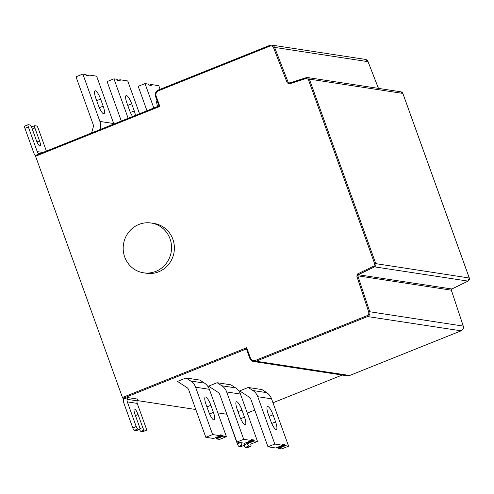 <?xml version="1.0" encoding="UTF-8"?>
<svg xmlns="http://www.w3.org/2000/svg" width="494" height="494" viewBox="0 0 494 494"><rect width="100%" height="100%" fill="white"/><g stroke="black" fill="none" stroke-linecap="round" stroke-linejoin="round"><path stroke-width="0.74" d="M239.732 416.411L237.188 409.335A8.546 2.099 -111.8 0 1 236.391 401.77A8.546 2.099 -111.8 0 1 241.955 410.063L244.505 417.14A8.546 2.099 -111.8 0 1 245.296 424.704A8.546 2.099 -111.8 0 1 239.732 416.411M243.721 439.308L226.672 391.952A12.659 12.14 -81.3 0 0 221.825 385.777L217.132 382.72L208.573 386.147L217.897 392.224A5.064 4.86 98.7 0 1 219.836 394.694L236.885 442.05L243.721 439.308L251.495 440.5L251.248 439.574L253.873 439.969L254.317 440.932L257.498 441.414L250.668 444.155L247.488 443.668L247.043 442.71L246.271 442.593M217.132 382.72L230.908 384.826L235.601 387.883A12.659 12.14 98.7 0 1 240.448 394.064L257.498 441.414M254.317 440.932L247.488 443.668M251.495 440.5L244.66 443.235L236.885 442.05M137.264 400.566L195.797 409.514M217.848 412.879L226.882 414.262M246.426 348.918L123 398.38L124.871 398.67L127.637 397.559L137.53 399.072A7.595 7.287 98.7 0 1 137.178 400.85A3.798 3.643 -81.3 0 0 137.221 403.382L146.094 428.039A2.532 0.624 68.2 0 1 146.329 430.28A2.532 0.624 68.2 0 1 146.236 430.286L142.822 431.657L140.876 431.361A2.532 0.624 -111.8 0 1 139.518 429.391M186.04 377.966L199.817 380.071L204.516 383.128A12.659 12.14 98.7 0 1 209.363 389.309L226.413 436.665L223.232 436.177L222.788 435.22L220.17 434.819L220.404 435.745L213.575 438.487L205.8 437.295L212.636 434.559L195.587 387.203A12.659 12.14 -81.3 0 0 190.733 381.022L186.04 377.966L177.488 381.399L186.812 387.469A5.064 4.86 98.7 0 1 188.751 389.939L205.8 437.295M267.976 446.798L274.806 444.063L282.58 445.248L275.745 447.99L267.976 446.798L250.927 399.448A5.064 4.86 98.7 0 0 248.988 396.972L239.658 390.902L248.216 387.469L261.993 389.575L266.686 392.637A12.659 12.14 98.7 0 1 271.539 398.812L288.589 446.168L281.753 448.904L278.573 448.422L278.128 447.459L277.356 447.342M35.58 156.228L35.5 155.443L158.963 105.969L155.554 96.509L156.141 96.169C155.511 93.718 156.295 91.915 158.494 90.773L269.965 46.096C271.577 45.621 272.768 46.152 273.534 47.69L287.236 82.881L289.293 83.887L306.379 78.422L308.312 79.398L374.742 263.932L373.921 266.013L357.699 273.892L356.791 276.09L368.697 312.004C369.086 313.69 368.53 314.919 367.03 315.697L255.559 360.367C253.194 361.052 251.471 360.256 250.396 357.983L246.704 347.72L122.45 397.522L35.58 156.228L159.834 106.426L156.141 96.169M123 398.38L122.45 397.522M246.704 347.72L246.407 348.863L249.81 358.323L250.396 357.983M269.86 45.331L158.413 89.988C155.746 91.371 154.789 93.545 155.554 96.509L158.988 105.963L159.834 106.426M151.176 223.016L154.005 223.449A25.188 24.163 98.7 0 1 174.265 245.537A25.188 24.163 98.7 0 1 158.648 271.817A25.188 24.163 98.7 0 1 146.391 273.244L143.563 272.812A25.188 24.163 -81.3 0 0 155.82 271.385A25.188 24.163 -81.3 0 0 171.437 245.104A25.188 24.163 -81.3 0 0 151.176 223.016A25.188 24.163 -81.3 0 0 138.919 224.443A25.188 24.163 -81.3 0 0 123.302 250.724A25.188 24.163 -81.3 0 0 143.563 272.812M39.341 153.9A7.595 7.287 -81.3 0 0 38.791 153.529A3.798 3.643 98.7 0 1 37.229 151.609L28.349 126.952L24.935 128.323L33.814 152.986A7.595 7.287 -81.3 0 0 35.445 155.629M31.511 126.97L34.654 125.711A2.532 0.624 68.2 0 1 34.747 125.704L36.686 126.001A2.532 0.624 68.2 0 1 38.242 128.465L46.387 151.078M34.654 125.711A2.532 0.624 68.2 0 0 34.889 127.952L39.557 140.926A5.693 1.402 -111.8 0 1 40.088 145.971A5.693 1.402 -111.8 0 1 36.377 140.438L31.709 127.464A2.532 0.624 68.2 0 0 30.153 125.001L28.207 124.704A2.532 0.624 68.2 0 0 28.115 124.71A2.532 0.624 68.2 0 0 28.349 126.952M24.935 128.323A2.532 0.624 -111.8 0 1 24.7 126.081A2.532 0.624 -111.8 0 1 24.793 126.075M118.338 80.392L119.943 79.744L127.718 80.936L139.53 113.75M119.943 79.744L120.178 80.676L117.566 80.275L117.121 79.312L113.941 78.83L107.105 81.566L121.32 121.049M128.156 118.307L113.941 78.83M132.608 116.522A8.546 2.099 -111.8 0 1 129.484 110.181L126.933 103.104A8.546 2.099 -111.8 0 1 126.143 95.54A8.546 2.099 -111.8 0 1 131.707 103.833L134.251 110.909A8.546 2.099 -111.8 0 1 135.461 115.38M149.423 85.141L151.034 84.499L158.802 85.684L160.105 89.309M151.034 84.499L151.269 85.425L148.651 85.024L148.206 84.066L145.026 83.579L138.197 86.32L146.99 110.755M153.825 108.019L145.026 83.579M157.574 106.519A8.546 2.099 -111.8 0 1 156.981 100.486M100.14 129.533L100.165 129.447A12.659 12.14 -81.3 0 0 99.899 121.431L82.85 74.075L76.02 76.817L93.07 124.173A5.064 4.86 98.7 0 1 93.175 127.378L91.581 132.966M87.247 75.638L88.858 74.995L96.633 76.181L113.682 123.537A12.659 12.14 98.7 0 1 113.848 124.043M88.858 74.995L89.093 75.922L86.475 75.52L86.03 74.563L82.85 74.075M100.615 99.078L103.166 106.154A8.546 2.099 -111.8 0 1 103.956 113.725A8.546 2.099 -111.8 0 1 98.399 105.426L95.848 98.349A8.546 2.099 -111.8 0 1 95.052 90.785A8.546 2.099 -111.8 0 1 100.615 99.078L96.682 100.659M123.735 398.497A7.595 7.287 -81.3 0 0 123.908 403.234L132.787 427.897L136.202 426.526L127.329 401.869A3.798 3.643 98.7 0 1 127.285 399.337A7.595 7.287 -81.3 0 0 127.637 397.559M136.455 430.595A2.532 0.624 -111.8 0 1 136.381 430.651A2.532 0.624 -111.8 0 1 136.288 430.657L134.343 430.36A2.532 0.624 -111.8 0 1 132.787 427.897M136.202 426.526A2.532 0.624 68.2 0 0 137.758 428.996L139.703 429.292A2.532 0.624 68.2 0 0 139.796 429.28A2.532 0.624 68.2 0 0 139.561 427.038L134.893 414.065A5.693 1.402 -111.8 0 1 134.362 409.02A5.693 1.402 -111.8 0 1 138.067 414.552L142.741 427.526A2.532 0.624 68.2 0 0 144.297 429.99L146.236 430.286M228.086 417.591A7.595 7.287 -81.3 0 0 228.475 419.221L237.355 443.878L240.535 442.605M241.016 446.576A2.532 0.624 -111.8 0 1 240.949 446.632A2.532 0.624 -111.8 0 1 240.856 446.644L238.911 446.348A2.532 0.624 -111.8 0 1 237.355 443.878M247.556 447.576A2.532 0.624 -111.8 0 1 247.482 447.632A2.532 0.624 -111.8 0 1 247.389 447.644L245.444 447.348A2.532 0.624 -111.8 0 1 244.085 445.378M240.825 442.649A2.532 0.624 68.2 0 0 242.326 444.977L244.271 445.273A2.532 0.624 68.2 0 0 244.363 445.267A2.532 0.624 68.2 0 0 244.178 443.161M253.873 439.969L247.043 442.71L247.309 443.507A2.532 0.624 68.2 0 0 248.865 445.977L250.804 446.273A2.532 0.624 68.2 0 0 250.896 446.267A2.532 0.624 68.2 0 0 250.705 444.137M226.413 436.665L219.577 439.401L216.397 438.919L215.952 437.956L215.18 437.838M216.397 438.919L223.232 436.177M212.636 434.559L220.404 435.745M208.647 411.663L206.097 404.586A8.546 2.099 -111.8 0 1 205.306 397.015A8.546 2.099 -111.8 0 1 210.87 405.315L213.414 412.391A8.546 2.099 -111.8 0 1 214.211 419.956A8.546 2.099 -111.8 0 1 208.647 411.663M274.806 444.063L257.757 396.707A12.659 12.14 -81.3 0 0 252.909 390.526L248.216 387.469M282.58 445.248L282.346 444.322L284.964 444.724L285.409 445.681L278.573 448.422M285.409 445.681L288.589 446.168M270.823 421.166L268.273 414.089A8.546 2.099 -111.8 0 1 267.482 406.519A8.546 2.099 -111.8 0 1 273.04 414.818L275.59 421.895A8.546 2.099 -111.8 0 1 276.387 429.459A8.546 2.099 -111.8 0 1 270.823 421.166M244.505 417.14L240.646 418.69M241.955 410.063L238.015 411.644M226.672 391.952L240.448 394.064M254.107 440.339L247.272 443.081M247.296 413.07L254.756 410.082L247.296 413.077M272.966 402.783L342.157 375.051L272.966 402.789M378.472 88.383L368.079 61.694L365.239 59.379A3.798 3.643 98.7 0 1 368.049 61.676L368.067 61.731M289.249 83.097A0.883 0.852 98.7 0 1 288.268 82.578L274.571 47.387L368.049 61.676L378.441 88.377M308.312 79.398L309.355 79.12L402.826 93.409L469.263 277.937A2.532 2.427 98.7 0 1 467.991 281.142L451.775 289.021A0.883 0.852 -81.3 0 0 451.318 290.12L463.218 326.034A3.798 3.643 98.7 0 1 461.044 330.844L349.573 375.52A5.064 4.86 98.7 0 1 347.115 375.811L253.638 361.522L249.847 358.341A5.064 4.86 -81.3 0 0 256.102 361.231L367.573 316.555A3.798 3.643 -81.3 0 0 369.747 311.745L357.847 275.831A0.883 0.852 98.7 0 1 358.298 274.732L374.52 266.853A2.532 2.427 -81.3 0 0 375.792 263.648L309.355 79.12A2.532 2.427 -81.3 0 0 307.459 77.527L400.93 91.816A2.532 2.427 98.7 0 1 402.826 93.409L402.851 93.465M374.742 263.932L375.792 263.648L469.281 277.999M373.921 266.013L374.52 266.853L468.053 281.111M357.699 273.892L358.298 274.732L451.831 288.99M356.791 276.09L357.847 275.831L451.337 290.176M368.697 312.004L369.747 311.745L463.236 326.089M367.03 315.697L367.573 316.555L461.106 330.819M255.559 360.367L256.102 361.231L349.635 375.496M246.45 348.906L249.828 358.286M306.336 77.632L289.299 83.085L307.459 77.527A2.532 2.427 -81.3 0 0 306.385 77.614L306.379 78.422M288.928 83.109L289.268 83.085L289.293 83.887M290.021 82.844L287.236 82.881M365.239 59.379L271.762 45.096A3.798 3.643 -81.3 0 1 274.571 47.387L273.534 47.69M158.494 90.773L158.413 89.988L269.885 45.312L271.762 45.096A3.798 3.643 -81.3 0 0 269.915 45.306L269.965 46.096M158.389 90.007A5.064 4.86 -81.3 0 0 155.567 96.466M39.86 153.696L38.791 153.529M42.892 152.479L37.229 151.609M34.889 127.952L32.264 129.008M39.557 140.926L36.988 141.957M120.159 80.337L119.554 80.578M127.767 105.413L131.707 103.833M134.251 110.909L130.397 112.453M151.244 85.085L150.639 85.332M89.068 75.582L88.469 75.823M113.682 123.537L99.899 121.431M103.166 106.154L99.306 107.704M134.343 430.36L137.758 428.996M137.221 403.382L127.329 401.869M127.285 399.337L137.178 400.85M140.876 431.361L144.297 429.99M139.95 428.644L142.741 427.526M135.442 415.602L138.067 414.552M136.288 430.657L139.703 429.292M238.911 446.348L242.326 444.977M250.804 446.273L247.389 447.644M245.444 447.348L248.865 445.977M244.518 444.625L247.309 443.507M240.856 446.644L244.271 445.273M190.733 381.022L204.516 383.128M215.952 437.956L222.788 435.22M216.187 438.326L223.022 435.591M209.363 389.309L195.587 387.203M213.414 412.391L209.561 413.935M210.87 405.315L206.93 406.889M252.909 390.526L266.686 392.637M284.964 444.724L278.128 447.459M285.192 445.094L278.363 447.83M257.757 396.707L271.539 398.812M275.59 421.895L271.731 423.438M273.04 414.818L269.107 416.393M221.825 385.777L235.601 387.883M400.93 91.816L402.863 93.428L469.3 277.955L468.028 281.135L451.806 289.015L451.355 290.139L463.255 326.052C463.767 328.232 463.045 329.831 461.081 330.844L349.61 375.52L347.115 375.811M35.5 155.443L158.957 105.963M24.7 126.081L28.115 124.71M142.914 431.651L146.329 430.28M136.381 430.651L139.796 429.28M247.482 447.632L250.896 446.267M240.949 446.632L244.363 445.267"/></g></svg>
